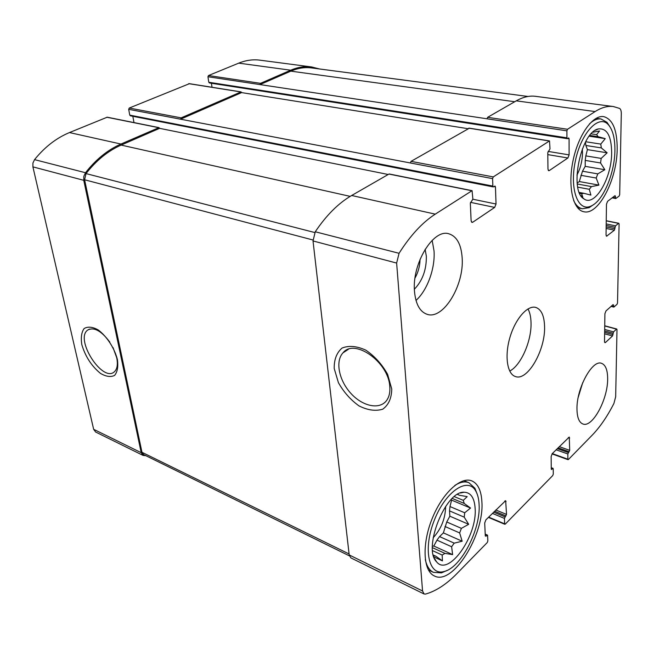 <?xml version="1.0" encoding="UTF-8"?>
<svg xmlns="http://www.w3.org/2000/svg" width="654" height="654" viewBox="0 0 654 654"><rect width="100%" height="100%" fill="white"/><g stroke="black" fill="none" stroke-linecap="round" stroke-linejoin="round"><path stroke-width="0.98" d="M454.35 496.639L463.294 500.351L464.201 503.433L470.528 508.052L464.708 512.777L449.985 506.539L449.519 510.888L464.217 517.159L464.708 512.777M452.282 498.462L464.201 503.433M444.99 526.495L459.639 532.928L461.397 528.358L446.739 521.974L443.387 532.887L439.562 536.591L454.211 543.147L451.628 546.752L452.625 554.6L444.941 553.374L432.417 547.643M439.562 536.591L436.97 540.139L451.628 546.752M432.588 550.652L442.178 555.058L444.941 553.374M433.406 555.36L435.94 556.26L433.324 555.042M457.473 494.44L459.517 495.291L457.571 494.383M475.123 508.232C474.403 497.8 470.749 492.462 464.16 492.233C445.668 490.647 422.459 548.681 436.602 561.851C448.579 577.188 477.575 535.626 475.123 508.232M459.517 495.291L467.201 496.623L463.294 500.351M433.733 555.508L433.757 556.57M442.178 555.058L442.431 560.879L435.94 556.26M459.639 532.928L462.165 541.226L454.211 543.147M464.217 517.159L468.673 524.295L461.397 528.358M585.673 141.738L600.781 144.093L601.304 147.91L607.157 152.799L601.181 158.407L585.821 155.881L585.224 160.402L600.568 162.977L601.181 158.407M585.42 142.204L585.878 145.474L601.304 147.91M580.899 175.321L596.195 178.035L597.789 173.882L582.485 171.209L579.313 181.55L577.18 183.071M577.793 187.15L589.295 189.292L591.469 186.603L577.286 183.995M579.738 193.429L581.602 193.78L583.809 193.29L579.313 192.44M589.794 135.452L598.173 136.719L596.611 134.659L591.167 133.841M611.662 152.635C611.4 135.926 606.986 128.012 598.435 128.92C580.891 131.65 568.751 190.96 583.908 198.849C594.666 207.326 611.792 178.19 611.662 152.635M598.173 136.719L605.252 138.632L600.781 144.093M592.777 132.239L599.514 130.988L596.611 134.659M581.602 193.78L582.755 196.96L580.842 195.497M589.295 189.292L590.889 195.096L583.809 193.29M596.195 178.035L598.925 185.115L591.469 186.603M600.568 162.977L604.836 169.721L597.789 173.882M613.558 305.116L613.076 304.625L605.964 310.952L604.909 313.748L604.517 341.584L604.95 342.688L605.506 342.475L612.512 335.968L613.566 331.864L616.526 329.126L617 329.583L615.667 396.79L613.91 403.477C607.264 416.5 600.029 427.062 592.222 435.147L568.383 459.541L567.852 459.214L567.836 453.982L569.691 450.344L569.266 437.06L552.229 453.663L551.134 456.566L551.273 469.024L551.469 469.498L553.022 468.354L553.219 468.828L553.276 474.109L552.736 475.548L505.272 524.107L504.635 523.829L504.447 518.401L506.523 514.412L505.665 500.653L485.906 519.84L484.704 522.987L485.293 535.945L485.971 536.215L487.394 535.062L487.598 535.52L487.843 540.997L487.246 542.558L456.999 573.509C446.453 584.292 435.956 591.151 425.517 594.077L424.037 593.971L422.558 590.995L396.635 263.063L399.063 253.302C410.328 235.497 422.394 222.442 435.262 214.144L472.082 190.657L472.875 199.086L470.332 203.32L471.117 220.782L471.992 222.425L472.736 222.237L494.686 207.416L496.034 204.023L495.454 186.897L495.021 186.055L493.279 186.921L492.846 186.079L492.585 178.632L493.271 176.915L549.524 140.912L549.998 148.867L547.782 152.693L547.962 169.108L548.714 170.719L549.262 170.58L567.893 157.99L569.111 154.892L569.078 138.762L568.702 137.945L567.296 138.673L566.92 137.839L566.904 130.841L567.517 129.271L595.107 111.564C601.582 107.469 607.664 105.793 613.354 106.537L619.559 108.417C620.728 109.112 621.308 110.869 621.3 113.673L619.69 194.647L619.15 196.061L615.782 198.53L615.022 195.669L607.574 201.326L606.471 204.212L606.037 234.884L606.577 236.217L614.408 230.167L615.504 225.834L618.61 223.366L619.101 223.954L617.531 302.941L617.016 304.314L614.016 306.996L613.558 305.116L612.757 304.911M424.037 593.971L350.83 557.87L349.203 554.935L313.021 240.95L315.261 231.769C326.411 215.182 338.551 203.092 351.664 195.497L388.942 174.062L389.612 174.201M391.754 389.032L387.585 374.268C381.977 364.27 374.726 356.234 365.831 350.16C356.798 346.04 348.876 345.337 342.075 348.051C336.671 352.694 334.055 359.52 334.21 368.521L338.404 382.639C343.718 392.106 350.593 399.864 359.03 405.913C367.761 410.271 375.666 411.358 382.745 409.183C388.574 404.965 391.582 398.245 391.754 389.032M492.585 178.632L410.377 162.977L411.039 161.358L469.245 128.258M566.904 130.841L487.034 118.799L487.631 117.319L516.268 100.847C522.987 97.037 529.388 95.533 535.471 96.318L613.354 106.537M145.85 455.674L143.128 455.437L141.207 452.682L93.653 429.31L32.904 166.868L32.913 163.067L34.548 159.633C44.783 146.987 56.424 137.969 69.471 132.566L107.223 117.197L158.996 127.62L159.584 128.339L388.198 174.495M143.128 455.437L95.615 432.008L93.653 429.31M117.401 359.52C114.458 348.083 106.774 336.279 98.092 329.853C92.418 326.796 87.759 326.362 84.104 328.561C81.48 332.248 80.72 337.611 81.815 344.642C85.355 356.544 91.585 366.142 100.512 373.426C106.071 376.639 110.755 377.301 114.581 375.421C117.434 371.979 118.374 366.681 117.401 359.52M158.996 127.62L120.949 144.043C107.787 149.823 95.966 159.38 85.502 172.73L83.818 176.343L83.761 180.316L141.207 452.682M133.988 122.584L132.827 116.289M130.694 115.766L129.754 115.12L128.683 109.324L129.263 108.041L189.276 83.737M410.377 162.977L180.553 119.2L181.15 117.859L129.263 108.041M128.683 109.324L180.553 119.2L241.596 92.598L241.056 91.887L181.15 117.859M241.596 92.598L467.88 128.674M212.01 87.268L211.414 83.262M209.591 82.903L208.781 82.265L207.947 76.747L208.479 75.545L238.726 63.144C245.871 60.258 252.894 59.261 259.785 60.152L311.606 66.953L319.495 68.964M487.034 118.799L259.981 84.587L260.529 83.336L208.479 75.545M311.606 66.953C304.805 66.07 297.84 67.149 290.711 70.207L260.529 83.336M576.975 408.971C576.485 388.378 592.344 359.324 601.525 363.322C605.629 364.875 607.664 370.131 607.648 379.075C607.811 399.512 592.344 428.051 582.91 423.988C579.076 422.476 577.098 417.473 576.975 408.971M414.505 291.529C411.726 263.963 433.25 228.516 448.832 233.78C456.786 236.282 461.234 244.343 462.165 257.954C464.25 285.381 443.199 320.051 427.119 314.312C419.925 311.827 415.715 304.241 414.505 291.529M617.188 148.744C617.155 129.762 612.635 119.053 603.626 116.616C592.655 114.777 578.144 135.313 572.969 160.966C567.639 186.594 573.035 209.893 583.834 211.741C598.435 215.583 617.147 179.482 617.188 148.744M481.875 501.651C481.254 490.565 477.927 483.649 471.877 480.903C460.833 476.137 442.21 493.247 432.073 518.826C421.789 544.341 423.13 570.958 434.305 575.912C452.609 586.098 484.573 534.588 481.875 501.651M544.569 326.567C544.259 315.751 541.324 309.375 535.773 307.421C527.508 304.977 515.36 318.776 509.948 337.382C504.43 355.948 507.177 374.129 515.45 376.541C527.565 381.356 545.477 350.021 544.569 326.567M207.947 76.747L259.981 84.587L290.817 71.147C297.889 68.114 304.789 67.035 311.533 67.918L527.991 96.473M349.383 555.859L143.545 454.546L141.975 452.298L84.603 179.768L86.026 173.596C96.383 160.336 108.09 150.837 121.145 145.09L159.584 128.339M109.839 342.14C101.403 330.867 94.062 326.82 87.808 330.008C74.196 338.944 103.087 383.751 114.63 371.521C117.295 368.791 117.99 364.213 116.723 357.787L113.052 347.626M389.792 386.653C388.689 362.038 354.411 337.963 342.974 352.849C335.012 361.335 339.034 380.734 351.116 393.643C363.06 406.723 380.334 410.091 386.996 399.929C389.285 396.43 390.217 392.008 389.792 386.653M509.711 371.071C520.944 365.439 531.661 340.93 531.032 322.774C530.901 317.051 529.887 312.44 527.991 308.917M433.169 537.768C441.213 528.955 445.374 518.491 445.652 506.384M451.17 499.566L451.595 500.122L449.985 506.539M436.97 540.139L433.815 546.025L432.408 546.27M449.519 510.888L449.846 516.194L446.739 521.974M479.088 504.373C478.818 498.896 477.714 494.465 475.785 491.072C468.035 476.513 445.799 491.015 434.452 519.865C422.778 548.616 428.525 576.19 444.066 571.514C461.005 567.901 480.903 529.061 479.088 504.373M477.175 494.048L474.878 488.227L468.893 482.685C464.814 481.099 460.089 482.047 454.71 485.546M425.296 559.513C426.702 566.111 429.408 570.386 433.406 572.34L441.475 572.879L447.099 570.411M576.926 175.108C580.466 168.413 582.322 161.031 582.493 152.971L582.305 149.022M585.878 145.474L587.406 149.627L585.821 155.881M585.224 160.402L585.199 166.353L582.485 171.209M614.907 150.355C615.013 138.476 612.847 129.95 608.4 124.775C598.925 113.755 580.973 132.836 575.283 161.358C569.299 189.807 578.389 212.82 591.469 205.855C603.307 200.508 614.76 173.138 614.907 150.355M609.953 126.762L606.977 122.306L600.993 118.971C597.355 118.497 593.53 120.115 589.507 123.843M573.664 200.606C575.904 205.307 578.798 208.021 582.33 208.757L589.172 207.645L593.685 204.538M415.993 300.415C427.283 290.417 435.286 268.393 434.035 250.956L432.155 240.361M415.02 278.04C418.233 272.211 419.909 265.982 420.048 259.336M414.383 289.207C422.566 280.648 426.547 269.636 426.343 256.172L425.116 249.321M578.242 397.248L582.722 382.647M589.213 136.196L605.252 138.632M579.313 181.55L598.925 185.115M585.199 166.353L604.836 169.721M587.406 149.627L607.157 152.799M433.872 556.914L442.431 560.879M433.815 546.025L452.625 554.6M443.387 532.887L462.165 541.226M449.846 516.194L468.673 524.295M451.595 500.122L470.528 508.052M616.526 329.126L604.737 325.954M567.852 459.214L552.295 453.59M504.635 523.829L488.636 517.118M422.558 590.995L349.203 554.935M396.635 263.063L313.021 240.95M399.063 253.302L315.261 231.769M435.262 214.144L351.664 195.497M471.73 190.739L388.942 174.062M493.271 176.915L411.039 161.358M549.27 140.978L468.746 128.176M567.517 129.271L487.631 117.319M595.107 111.564L516.268 100.847M618.61 223.366L606.233 220.848M613.534 306.513L611.531 305.998M605.506 342.475L604.582 342.222M612.512 335.968L604.631 333.81M613.027 334.603L604.648 332.314M613.051 333.238L604.672 330.957M613.566 331.864L604.688 329.461M567.836 453.982L556.113 449.789M568.367 452.568L557.29 448.619M569.16 451.759L558.091 447.818M569.691 450.344L559.26 446.641M569.667 438.041L568.342 437.583M551.837 469.351L551.281 469.139M552.663 468.509L551.265 467.986M504.447 518.401L492.38 513.382M505.027 516.864L493.631 512.139M505.943 515.941L494.547 511.215M506.523 514.412L495.789 509.981M506.09 501.61L504.733 501.054M485.971 536.215L485.284 535.92M486.928 535.242L485.227 534.506M83.761 180.316L32.904 166.868M85.502 172.73L34.548 159.633M120.949 144.043L69.471 132.566M158.611 127.661L106.847 117.238M472.736 222.237L471.411 221.943M494.686 207.416L470.496 202.348M496.034 204.023L472.875 199.233M495.454 186.897L493.966 186.611M492.846 186.079L129.754 115.12M240.77 91.928L188.728 83.655M549.262 170.58L548.273 170.4M567.893 157.99L547.799 154.614M569.111 154.892L548.117 151.409M569.078 138.762L567.639 138.542M566.92 137.839L208.781 82.265M290.711 70.207L238.726 63.144M615.504 197.835L612.823 197.336M615.528 196.29L614.458 196.094M607.067 236.053L606.201 235.865M614.408 230.167L606.127 228.45M614.94 228.753L606.152 226.93M614.973 227.257L606.168 225.442M615.504 225.834L606.193 223.921M514.739 101.73L290.817 71.147M349.097 553.971L141.975 452.298M312.955 239.993L84.603 179.768M314.787 232.538L86.026 173.596M350.184 196.372L121.145 145.09M434.493 558.491L436.602 561.851M460.457 493.002L464.16 492.233M581.619 196.625L583.908 198.849M595.377 130.269L598.435 128.92M616.787 329.027L604.746 325.782M568.04 459.68L552.025 453.892M504.839 524.287L488.383 517.379M472.082 190.657L389.31 173.989M549.524 140.912L469.016 128.119M618.839 223.284L606.242 220.725M613.754 307.094L611.073 306.407M553.022 468.354L551.257 467.7M487.394 535.062L485.203 534.114M493.279 186.921L130.334 115.807M241.056 91.887L189.014 83.614M567.296 138.673L209.313 82.935M615.782 198.53L612.144 197.851M89.565 329.093L87.808 330.008M348.337 349.334L342.974 352.849M475.785 491.072L474.878 488.227M444.066 571.514L441.475 572.879M428.411 569.969L433.406 572.34M463.833 480.657L468.893 482.685M608.4 124.775L606.977 122.306M591.469 205.855L589.172 207.645M577.621 207.817L582.33 208.757M596.162 118.292L600.993 118.971"/></g></svg>

